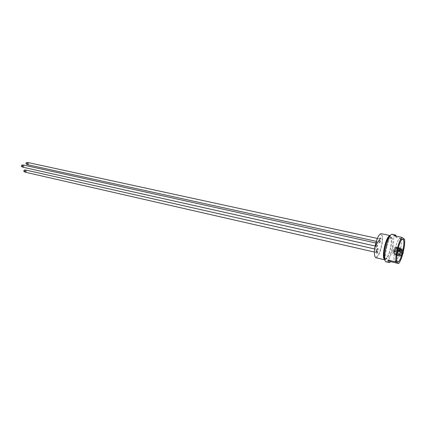 <?xml version="1.0" encoding="UTF-8"?>
<svg xmlns="http://www.w3.org/2000/svg" width="426" height="426" viewBox="0 0 426 426"><rect width="100%" height="100%" fill="white"/><g stroke="black" fill="none" stroke-linecap="round" stroke-linejoin="round"><path stroke-width="0.32" stroke-dasharray="2.13 1.6" d="M400.445 254.998L400.232 254.934C398.672 253.225 399.066 252.251 401.42 252.011C402.959 253.571 402.634 254.562 400.445 254.998M397.847 253.342L397.634 253.278C396.052 251.542 396.452 250.552 398.842 250.307C400.397 251.883 400.067 252.895 397.847 253.342M376.69 250.776C376.328 252.442 376.339 253.417 376.728 253.704C377.553 254.029 378.767 248.646 377.889 248.56C377.479 248.598 377.079 249.338 376.69 250.776M376.376 250.706C376.014 252.368 376.03 253.342 376.414 253.63C376.824 253.592 377.223 252.852 377.612 251.415C377.974 249.753 377.963 248.779 377.574 248.491C377.17 248.528 376.77 249.269 376.376 250.706M25.406 172.237L26.423 171.422L25.906 170.075M26.295 171.38L25.864 170.256C24.884 170.661 24.745 171.263 25.448 172.056L26.295 171.38M376.909 251.17L376.888 249.455L376.185 250.749L376.206 252.464L376.909 251.17M376.978 251.207C377.26 248.752 376.967 248.587 376.11 250.712C375.833 253.166 376.126 253.337 376.978 251.207M24.713 170.001C25.358 170.826 25.203 171.417 24.245 171.785M24.564 170.118C22.312 171.108 25.885 172.344 24.564 170.118M379.316 240.163C378.954 241.851 378.964 242.836 379.353 243.129C380.178 243.443 381.371 238.065 380.493 237.99C380.093 238.022 379.699 238.752 379.316 240.163M379.002 240.094C378.639 241.782 378.65 242.767 379.039 243.06C379.444 243.022 379.838 242.293 380.221 240.882C380.583 239.199 380.567 238.214 380.178 237.921C379.779 237.958 379.385 238.682 379.002 240.094M27.61 164.718L28.606 163.914L28.084 162.556M28.483 163.866L28.041 162.737C27.067 163.153 26.939 163.754 27.647 164.542L28.483 163.866M379.518 240.621L379.497 238.885L378.805 240.163L378.826 241.899L379.518 240.621M379.587 240.663C379.87 238.198 379.587 238.012 378.735 240.115C378.453 242.586 378.741 242.772 379.587 240.663M26.902 162.492C27.541 163.318 27.392 163.914 26.444 164.276M26.753 162.615C24.511 163.573 28.063 164.857 26.753 162.615M376.323 244.439C375.956 246.127 375.972 247.123 376.366 247.415C377.207 247.74 378.421 242.303 377.527 242.224C377.117 242.261 376.712 243.001 376.323 244.439M376.004 244.37C375.641 246.058 375.657 247.048 376.052 247.341C376.462 247.304 376.866 246.569 377.255 245.131C377.622 243.443 377.606 242.453 377.212 242.154C376.797 242.192 376.398 242.932 376.004 244.37M22.956 167.226L23.973 166.412L23.446 165.054M23.845 166.369L23.403 165.235C22.413 165.645 22.28 166.246 22.999 167.045L23.845 166.369M376.547 244.87L376.515 243.129L375.812 244.423L375.838 246.169L376.547 244.87M376.616 244.918C376.898 242.426 376.605 242.25 375.737 244.38C375.46 246.872 375.753 247.048 376.616 244.918M22.253 164.984C22.908 165.815 22.754 166.412 21.79 166.779M22.109 165.102C19.83 166.081 23.441 167.354 22.109 165.102M399.817 250.616L399.093 250.264L399.87 250.392L399.881 249.657L398.874 250.158L399.684 250.477L398.912 250.238L399.684 250.477L399.519 251.138L398.858 250.568L399.907 250.403M399.881 249.657L399.54 250.424L398.885 250.158M399.721 250.797L398.922 250.621L399.567 251.17L399.854 250.632M398.922 250.621L398.869 250.227M399.929 249.689L399.034 249.913L399.024 250.254M399.253 250.184L399.86 249.024L399.822 250.563L399.253 251.729L399.253 250.184M398.432 249.993L399.066 248.773L399.034 250.392L398.432 251.617L398.432 249.993M394.327 254.05L393.72 253.497L397.005 254.237L398.992 254.689L399.354 255.19L401.67 252.82L401.91 251.841L400.935 248.736L400.413 248.379L395.371 247.266L395.903 247.623L393.608 249.982L393.368 250.957L394.327 254.05L395.083 254.737L398.358 255.483L399.354 255.19M395.695 253.944L397.005 254.237M398.491 248.161L397.186 247.873M393.784 253.715L395.083 254.737M398.358 255.483L394.545 254.407M397.825 255.147L398.827 254.86M400.413 248.379L399.652 247.692L396.366 246.968L399.652 247.692M396.366 246.968L395.371 247.266M400.935 248.736L400.174 248.049M396.899 247.33L395.903 247.623M396.867 254.492C400.658 255.52 402.575 249.684 398.853 248.449L398.385 248.305C394.577 247.298 392.703 253.156 396.446 254.365L396.867 254.492M402.346 255.446L398.992 254.689L401.154 252.48L401.393 251.494L400.483 248.603L403.837 249.343M401.393 251.494L401.91 251.841M386.18 261.836C387.852 261.825 389.636 258.88 391.531 253.001L393.017 246.947L395.206 247.431L393.065 249.636L392.825 250.61L393.368 250.957M393.608 249.982L393.065 249.636M401.67 252.82L401.154 252.48M392.825 250.61L393.72 253.497L391.531 253.001M398.912 248.662C395.115 247.655 393.246 253.497 396.979 254.7L397.399 254.823C401.18 255.85 403.092 250.035 399.38 248.8L398.912 248.662M398.885 255.813L395.621 255.073L399.737 256.345L398.885 255.813L399.881 255.525L400.728 256.058L402.666 254.141M402.804 253.566L402.187 253.161L399.881 255.525M402.187 253.161L402.426 252.181L403.044 252.591M403.134 252.229L402.293 249.657L401.457 249.088L402.426 252.181M401.457 249.088L400.696 248.406L401.537 248.981L399.977 248.667L397.431 247.687L400.696 248.406M397.431 247.687L396.441 247.975L397.304 248.55L395.024 250.893L394.151 250.334L396.441 247.975M394.151 250.334L393.912 251.303L394.785 251.857L395.738 254.929L394.87 254.386L393.912 251.303M394.87 254.386L395.621 255.073M398.289 248.262L397.304 248.55M402.293 249.657L401.537 248.981M395.738 254.929L396.489 255.611M395.024 250.893L394.785 251.857M399.737 256.345L400.728 256.058M394.497 250.126C394.859 249.109 395.594 248.667 396.702 248.8C400.999 250.541 394.199 254.61 394.497 250.126M399.966 249.002C395.797 247.895 393.752 254.306 397.852 255.627L398.315 255.765C402.458 256.894 404.556 250.509 400.488 249.157L399.966 249.002M399.093 248.72L398.401 251.675L399.093 248.72M400.387 238.927C403.358 240.536 398.209 262.347 395.147 261.085C391.696 260.893 396.947 237.442 400.131 238.81L400.387 238.927M393.017 246.947C394.263 239.577 394.039 235.37 392.341 234.327M386.861 246.526C385.328 253.624 385.328 257.767 386.856 258.949C388.491 258.752 390.115 255.643 391.723 249.625C393.257 242.58 393.257 238.448 391.718 237.223C390.109 237.388 388.491 240.488 386.861 246.526M400.424 238.778C403.438 240.413 398.214 262.517 395.11 261.239C391.611 261.047 396.936 237.266 400.163 238.656L400.424 238.778M384.753 258.145L385.301 258.587C386.952 258.396 388.581 255.291 390.189 249.279C391.718 242.245 391.712 238.118 390.157 236.893L389.46 237.058M384.864 259.226C386.643 259.588 388.475 256.308 390.36 249.386C392.085 241.276 391.973 236.856 390.019 236.126M384.96 259.801C386.771 259.152 388.507 255.68 390.173 249.391C391.808 241.984 391.867 237.399 390.354 235.642M375.823 257.714C377.734 257.517 379.593 254.088 381.392 247.426C383.086 239.63 383.022 235.04 381.206 233.661M375.487 243.928C379.103 228.938 384.71 233.033 380.982 247.288C377.606 261.793 371.69 258.843 375.487 243.928M396.462 236.201L396.787 237.703L404.599 239.369M396.787 237.703L394.029 235.685M399.897 250.083L399.103 249.897M399.732 250.27L398.938 250.163M399.849 250.051L399.087 249.886M399.673 250.77L398.906 250.61M395.946 252.187C398.257 251.718 398.603 250.664 396.979 249.013L396.739 248.944C394.423 249.418 394.082 250.477 395.717 252.117L395.946 252.187M399.801 250.967C397.527 251.431 397.192 252.469 398.8 254.082L399.024 254.146C401.297 253.694 401.633 252.655 400.035 251.036L399.801 250.967C398.31 250.078 396.697 253.859 398.8 254.082L395.717 252.117C398.374 251.904 398.795 250.871 396.979 249.013L399.806 250.967M399.977 249.008C395.807 247.905 393.762 254.311 397.863 255.637L398.326 255.77C402.469 256.905 404.567 250.52 400.499 249.162L399.977 249.008M399.013 254.423C401.766 253.752 402.064 252.527 399.913 250.76C397.17 251.431 396.872 252.655 399.013 254.423M399.929 250.685C397.08 251.383 396.766 252.655 398.997 254.498C401.856 253.8 402.165 252.527 399.929 250.685M397.634 253.278L400.232 254.934M398.842 250.307L401.42 252.011M376.414 253.63L376.728 253.704M377.574 248.491L377.889 248.56M374.427 252.059L376.206 252.464M374.699 248.96L376.888 249.455M25.864 170.256L25.427 170.16M25.448 172.056L25.012 171.955M379.039 243.06L379.353 243.129M380.178 237.921L380.493 237.99M376.376 241.356L378.826 241.899M377.42 238.438L379.497 238.885M28.041 162.737L27.605 162.641M27.647 164.542L27.216 164.447M376.052 247.341L376.366 247.415M377.212 242.154L377.527 242.224M375.189 246.026L375.838 246.169M375.897 242.99L376.515 243.129M23.403 165.235L22.961 165.134M22.999 167.045L22.557 166.949M399.748 250.275L398.874 250.158M399.86 249.024L399.066 248.773M399.253 251.729L398.432 251.617M399.38 248.8L398.853 248.449M396.979 254.7L396.446 254.365M400.499 249.162L400.488 249.157C403.8 249.822 403.72 256.569 397.863 255.637L397.852 255.627M400.648 249.061L399.066 248.709M399.982 252.027L398.401 251.675M395.147 261.085L397.351 261.596M400.131 238.81L402.336 239.279M402.788 239.215L400.163 238.656M397.74 261.852L395.11 261.239M385.301 258.587L386.856 258.949M390.157 236.893L391.718 237.223"/><path stroke-width="0.64" d="M374.699 248.96L25.906 170.075L24.889 170.89L25.406 172.237L374.427 252.059M25.012 171.955L24.245 171.785C23.542 170.986 23.68 170.389 24.66 169.985L24.713 170.001M377.42 238.438L28.084 162.556L27.083 163.366L27.61 164.718L376.376 241.356M27.216 164.447L26.444 164.276C25.73 163.488 25.864 162.886 26.838 162.476L26.902 162.492M375.897 242.99L23.446 165.054L22.424 165.868L22.956 167.226L375.189 246.026M22.557 166.949L21.79 166.779C21.071 165.98 21.209 165.379 22.195 164.969L22.253 164.984M403.044 252.591L403.134 252.229M402.666 254.141L402.804 253.566M403.023 253.71L403.262 252.74M388.022 260.105L390.892 261.713L389.295 262.565L388.022 260.105L395.94 261.947L398.693 263.534C399.95 261.979 401.17 259.285 402.346 255.446L403.837 249.343C404.599 245.238 404.854 241.915 404.599 239.369L401.963 237.367L394.029 235.685L395.466 234.987L396.462 236.201M400.674 249.072L399.982 252.027L400.674 249.072M403.017 239.492L402.772 239.375C399.625 238.012 394.364 261.516 397.772 261.697C400.797 262.948 405.951 241.095 403.017 239.492M395.445 234.982L392.341 234.327C388.214 232.58 381.723 261.569 386.18 261.836L389.295 262.565M403.055 239.337C406.031 240.967 400.802 263.119 397.74 261.852C394.284 261.665 399.62 237.836 402.804 239.22L403.055 239.337M389.46 237.058C387.969 238.214 386.579 241.254 385.29 246.175C383.964 252.054 383.783 256.047 384.753 258.145M390.019 236.126C388.331 236.819 386.696 240.131 385.109 246.063C383.56 253.108 383.48 257.49 384.864 259.226M390.354 235.642L390.136 235.557C388.326 235.738 386.515 239.194 384.689 245.919C382.979 253.843 382.985 258.465 384.71 259.785L384.96 259.801M390.115 235.557L381.206 233.661C379.332 233.821 377.484 237.239 375.663 243.917C373.964 251.782 374.017 256.383 375.823 257.714L384.71 259.785M398.693 263.534L390.892 261.713M401.963 237.367C398.8 240.376 394.939 256.117 395.94 261.947M25.427 170.16L24.66 169.985M27.605 162.641L26.838 162.476M22.961 165.134L22.195 164.969M397.351 261.596L397.772 261.697M402.336 239.279L402.756 239.369"/></g></svg>
